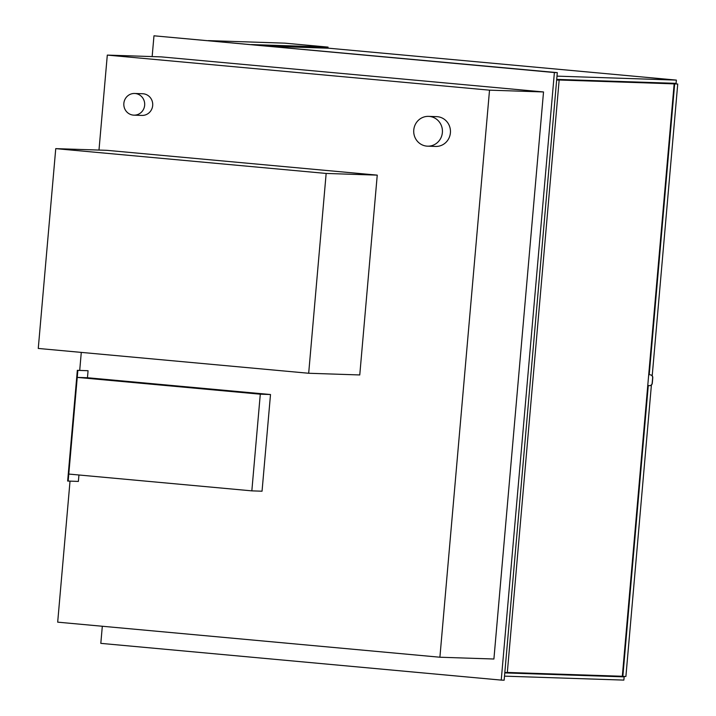 <?xml version="1.0" encoding="UTF-8"?>
<svg xmlns="http://www.w3.org/2000/svg" width="716" height="716" viewBox="0 0 716 716"><rect width="100%" height="100%" fill="white"/><g stroke="black" fill="none" stroke-linecap="round" stroke-linejoin="round"><path stroke-width="1.07" d="M133.31 115.115A10.847 10.445 -88.1 0 0 144.695 104.661A10.847 10.445 -88.1 0 0 134.617 93.474A10.847 10.445 -88.1 0 0 123.832 103.668A10.847 10.445 -88.1 0 0 133.31 115.115M134.617 93.474L142.645 93.742A10.847 10.445 91.9 0 1 152.723 104.93A10.847 10.445 91.9 0 1 141.92 115.419L133.892 115.151M426.772 146.127A14.911 14.356 -88.1 0 0 427.577 146.171A14.911 14.356 -88.1 0 0 442.425 131.744A14.911 14.356 -88.1 0 0 428.562 116.368A14.911 14.356 -88.1 0 0 413.741 130.375A14.911 14.356 -88.1 0 0 426.772 146.127M428.562 116.368L436.59 116.636A14.911 14.356 91.9 0 1 450.454 132.012A14.911 14.356 91.9 0 1 435.605 146.44L427.577 146.171M98.987 150.065L107.302 55.096L489.52 90.162L439.901 657.225L57.683 622.159L70.025 481.152M439.901 657.225L493.906 659.015L543.525 91.952L489.52 90.162M107.302 55.096L161.297 56.886L543.525 91.952M79.709 370.405L81.284 352.397M251.468 44.571L328.053 47.113L327.964 48.196M208.311 40.615L284.896 43.157L328.053 47.113M152.15 56.582L153.976 35.8L554.39 72.54L501.236 680.102L100.813 643.362L102.316 626.249M153.976 35.8L557.308 72.638L504.153 680.2L501.236 680.102M554.39 72.54L557.308 72.638M504.512 676.146L623.869 680.102L624.155 676.862L614.91 676.011M504.798 672.906L624.155 676.862M269.959 46.272L328.984 48.232L676.36 80.103L676.074 83.342L556.717 79.378M676.36 80.103L557.003 76.138M556.672 79.95L559.151 80.094L507.322 672.53L504.834 672.485M559.124 80.094L556.663 80.04M665.916 83.002L675.152 83.906M666.784 83.029L675.152 83.853M55.75 148.633L38.261 348.45L308.677 373.26L326.156 173.442L55.75 148.633L106.827 150.324L377.243 175.134L326.156 173.442M308.677 373.26L359.763 374.951L377.243 175.134M674.946 83.906L556.69 79.736M556.672 79.924L674.955 83.844M622.329 676.262L507.322 672.449M649.546 385.655A2.712 2.613 -88.1 0 0 652.303 383.185L652.777 377.788A2.712 2.613 -88.1 0 0 650.414 374.844L650.271 374.844A2.712 2.613 91.9 0 1 652.634 377.78L652.16 383.185A2.712 2.613 91.9 0 1 649.322 385.647L648.284 385.548L622.839 676.369L622.32 676.325L674.15 83.879L677.067 83.978L669.791 83.307L674.15 83.879M622.839 676.369L625.9 676.468L651.408 385.002M652.204 375.837L677.739 84.023M649.224 374.745L674.669 83.924M77.239 377.395L68.781 474.064L251.835 490.863L260.293 394.194L77.239 377.395L87.459 377.735L270.505 394.525L260.293 394.194M251.835 490.863L262.047 491.203L270.505 394.525M78.948 475.003L78.384 481.429L67.653 481.036L77.337 370.324L88.068 370.718L87.459 377.735M68.172 481.089L77.856 370.378L88.068 370.718M77.856 370.378L77.337 370.324M70.061 453.488L74.929 397.836M559.151 80.094L507.322 672.53"/></g></svg>

